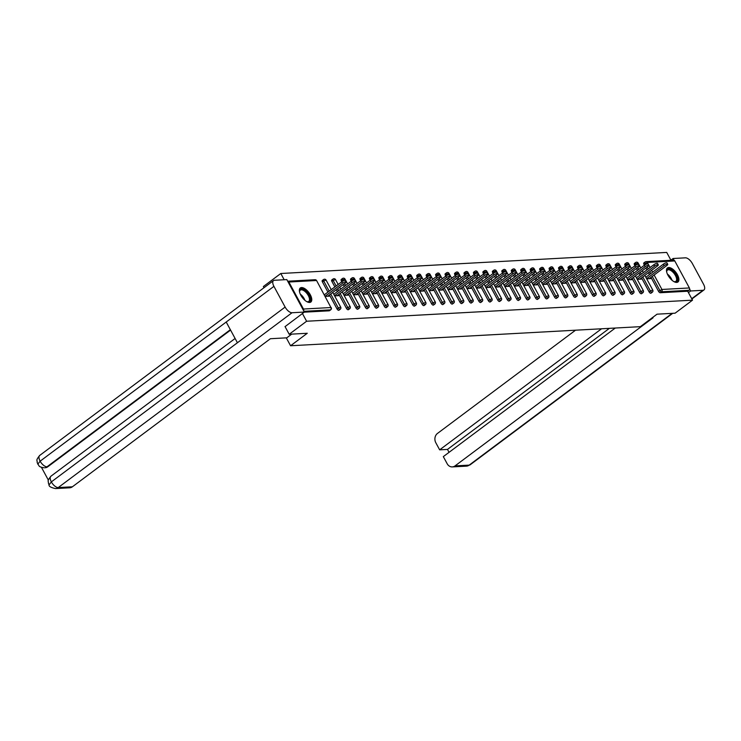 <?xml version="1.0" encoding="UTF-8"?>
<svg xmlns="http://www.w3.org/2000/svg" width="741" height="741" viewBox="0 0 741 741"><rect width="100%" height="100%" fill="white"/><g stroke="black" fill="none" stroke-linecap="round" stroke-linejoin="round"><path stroke-width="1.11" d="M668.66 267.52A8.781 4.131 53.2 0 0 667.428 267.936A8.781 4.131 53.2 0 0 668.623 276.347A8.781 4.131 53.2 0 0 676.718 282.414A8.781 4.131 53.2 0 0 677.941 281.997A8.781 4.131 53.2 0 0 676.755 273.577A8.781 4.131 53.2 0 0 668.66 267.52M301.541 287.564A8.781 4.131 53.2 0 0 300.309 287.98A8.781 4.131 53.2 0 0 301.504 296.391A8.781 4.131 53.2 0 0 309.59 302.458A8.781 4.131 53.2 0 0 310.822 302.041A8.781 4.131 53.2 0 0 309.627 293.631A8.781 4.131 53.2 0 0 301.541 287.564M264.018 287.703L263.379 286.517L280.802 273.503L284.173 279.746M670.966 260.286L666.715 252.422L280.802 273.503M644.42 265.213L643.938 264.333A1.686 0.797 -126.8 0 1 643.836 262.935L645.115 261.981A1.686 0.797 53.2 0 1 645.346 261.897A1.686 1.417 86.9 0 1 646.032 261.647L673.495 260.147A1.686 1.417 86.9 0 1 674.782 260.943L689.389 287.962A1.686 1.417 86.9 0 1 688.973 290.287L687.694 291.232L692.52 300.161L675.107 313.184L657.045 314.175L640.344 326.661L290.565 345.76L286.285 337.859M303.588 310.627A1.686 1.417 -93.1 0 0 303.477 309.034L288.86 282.015A1.686 1.417 -93.1 0 0 287.693 281.219L315.036 279.718A1.686 1.417 -93.1 0 1 316.324 280.515L288.86 282.015M329.625 310.525A1.686 0.797 -126.8 0 1 329.486 310.729A1.686 0.797 -126.8 0 1 329.245 310.812L304.218 312.174M290.565 345.76L307.265 333.274L289.194 334.265L285.016 326.531M289.194 334.265L306.607 321.242L302.43 313.508M692.52 300.161L306.607 321.242M325.151 296.391L329.161 296.168L328.763 295.437M687.694 291.232L660.24 292.732A1.686 0.797 -126.8 0 1 658.554 291.352L650.987 277.366M649.468 274.55L648.468 272.697M646.949 269.881L645.939 268.029M620.838 280.237L638.492 267.038A2.584 0.685 151.6 0 0 639.372 265.88A2.584 0.685 151.6 0 0 635.704 267.195L634.481 264.852A1.686 0.797 -126.8 0 1 634.379 263.444A1.686 0.797 -126.8 0 1 634.62 263.37M651.163 292.964A1.686 0.797 -126.8 0 1 651.015 293.167A1.686 0.797 -126.8 0 1 650.783 293.251A1.686 0.797 -126.8 0 1 649.097 291.871L641.53 277.875M640.011 275.068L639.011 273.207M637.492 270.4L636.482 268.538M625.506 266.251L625.024 265.361A1.686 0.797 -126.8 0 1 624.932 263.963A1.686 0.797 -126.8 0 1 625.163 263.879M641.706 293.482A1.686 0.797 -126.8 0 1 641.558 293.686A1.686 0.797 -126.8 0 1 641.326 293.769A1.686 0.797 -126.8 0 1 639.64 292.389L632.073 278.394M630.554 275.587L629.554 273.725M628.035 270.919L627.025 269.057M616.049 266.769L615.567 265.88A1.686 0.797 -126.8 0 1 615.475 264.481A1.686 0.797 -126.8 0 1 615.706 264.398M632.249 294.001A1.686 0.797 -126.8 0 1 632.101 294.205A1.686 0.797 -126.8 0 1 631.869 294.288A1.686 0.797 -126.8 0 1 630.183 292.899L622.616 278.912M621.097 276.106L620.097 274.244M618.578 271.438L617.568 269.576M606.592 267.279L606.11 266.399A1.686 0.797 -126.8 0 1 606.018 265A1.686 0.797 -126.8 0 1 606.249 264.917M622.792 294.52A1.686 0.797 -126.8 0 1 622.644 294.723A1.686 0.797 -126.8 0 1 622.412 294.798A1.686 0.797 -126.8 0 1 620.726 293.417L613.159 279.431M611.64 276.615L610.64 274.763M609.121 271.947L608.111 270.095M597.135 267.797L596.662 266.917A1.686 0.797 -126.8 0 1 596.561 265.51A1.686 0.797 -126.8 0 1 596.792 265.435M613.335 295.029A1.686 0.797 -126.8 0 1 613.187 295.242A1.686 0.797 -126.8 0 1 612.955 295.316A1.686 0.797 -126.8 0 1 611.269 293.936L603.702 279.941M602.183 277.134L601.183 275.272M599.664 272.466L598.654 270.604M573.553 282.821L591.207 269.622A2.584 0.685 151.6 0 0 592.087 268.464A2.584 0.685 151.6 0 0 588.419 269.77L587.205 267.427A1.686 0.797 -126.8 0 1 587.104 266.028A1.686 0.797 -126.8 0 1 587.335 265.945M603.878 295.548A1.686 0.797 -126.8 0 1 603.73 295.752A1.686 0.797 -126.8 0 1 603.498 295.835A1.686 0.797 -126.8 0 1 601.812 294.455L594.245 280.459M592.726 277.653L591.726 275.791M590.207 272.984L589.197 271.123M578.221 268.835L577.748 267.946A1.686 0.797 -126.8 0 1 577.647 266.547A1.686 0.797 -126.8 0 1 577.878 266.464M594.421 296.067A1.686 0.797 -126.8 0 1 594.273 296.27A1.686 0.797 -126.8 0 1 594.041 296.354A1.686 0.797 -126.8 0 1 592.355 294.964L584.788 280.978M583.269 278.171L582.269 276.31M580.749 273.503L579.74 271.641M568.764 269.353L568.291 268.464A1.686 0.797 -126.8 0 1 568.19 267.066A1.686 0.797 -126.8 0 1 568.421 266.982M584.964 296.585A1.686 0.797 -126.8 0 1 584.816 296.789A1.686 0.797 -126.8 0 1 584.584 296.863A1.686 0.797 -126.8 0 1 582.898 295.483L575.331 281.497M573.812 278.681L572.812 276.828M571.292 274.013L570.283 272.16M559.307 269.863L558.834 268.983A1.686 0.797 -126.8 0 1 558.733 267.575A1.686 0.797 -126.8 0 1 558.964 267.501M575.507 297.104A1.686 0.797 -126.8 0 1 575.359 297.308A1.686 0.797 -126.8 0 1 575.127 297.382A1.686 0.797 -126.8 0 1 573.441 296.002L565.874 282.006M564.355 279.2L563.355 277.338M561.835 274.531L560.826 272.669M549.85 270.382L549.377 269.492A1.686 0.797 -126.8 0 1 549.276 268.094A1.686 0.797 -126.8 0 1 549.507 268.01M566.05 297.613A1.686 0.797 -126.8 0 1 565.902 297.817A1.686 0.797 -126.8 0 1 565.67 297.901A1.686 0.797 -126.8 0 1 563.984 296.52L556.417 282.525M554.898 279.718L553.898 277.856M552.378 275.05L551.369 273.188M540.393 270.9L539.92 270.011A1.686 0.797 -126.8 0 1 539.818 268.613A1.686 0.797 -126.8 0 1 540.05 268.529M556.593 298.132A1.686 0.797 -126.8 0 1 556.445 298.336A1.686 0.797 -126.8 0 1 556.213 298.419A1.686 0.797 -126.8 0 1 554.527 297.03L546.96 283.043M545.441 280.237L544.44 278.375M542.921 275.569L541.912 273.707M516.81 285.924L534.465 272.725A2.584 0.685 151.6 0 0 535.345 271.567A2.584 0.685 151.6 0 0 531.677 272.873L530.463 270.53A1.686 0.797 -126.8 0 1 530.361 269.131A1.686 0.797 -126.8 0 1 530.593 269.048M547.136 298.651A1.686 0.797 -126.8 0 1 546.988 298.855A1.686 0.797 -126.8 0 1 546.756 298.929A1.686 0.797 -126.8 0 1 545.07 297.549L537.503 283.562M535.984 280.746L534.983 278.894M533.464 276.087L532.455 274.226M521.479 271.928L521.006 271.049A1.686 0.797 -126.8 0 1 520.904 269.641A1.686 0.797 -126.8 0 1 521.136 269.567M537.679 299.169A1.686 0.797 -126.8 0 1 537.531 299.373A1.686 0.797 -126.8 0 1 537.299 299.447A1.686 0.797 -126.8 0 1 535.613 298.067L528.046 284.072M526.527 281.265L525.526 279.403M524.007 276.597L522.998 274.744M512.022 272.447L511.549 271.567A1.686 0.797 -126.8 0 1 511.447 270.159A1.686 0.797 -126.8 0 1 511.679 270.085M528.222 299.679A1.686 0.797 -126.8 0 1 528.074 299.883A1.686 0.797 -126.8 0 1 527.842 299.966A1.686 0.797 -126.8 0 1 526.156 298.586L518.589 284.59M517.07 281.784L516.069 279.922M514.55 277.115L513.541 275.254M502.565 272.966L502.092 272.077A1.686 0.797 -126.8 0 1 501.99 270.678A1.686 0.797 -126.8 0 1 502.222 270.595M518.765 300.198A1.686 0.797 -126.8 0 1 518.617 300.401A1.686 0.797 -126.8 0 1 518.385 300.485A1.686 0.797 -126.8 0 1 516.699 299.095L509.132 285.109M507.613 282.302L506.612 280.441M505.093 277.634L504.084 275.772M493.108 273.485L492.635 272.595A1.686 0.797 -126.8 0 1 492.533 271.197A1.686 0.797 -126.8 0 1 492.765 271.113M509.308 300.716A1.686 0.797 -126.8 0 1 509.16 300.92A1.686 0.797 -126.8 0 1 508.928 301.003A1.686 0.797 -126.8 0 1 507.242 299.614L499.675 285.628M498.156 282.812L497.155 280.959M495.636 278.153L494.627 276.291M483.651 273.994L483.178 273.114A1.686 0.797 -126.8 0 1 483.076 271.706A1.686 0.797 -126.8 0 1 483.308 271.632M499.851 301.235A1.686 0.797 -126.8 0 1 499.703 301.439A1.686 0.797 -126.8 0 1 499.471 301.513A1.686 0.797 -126.8 0 1 497.785 300.133L490.218 286.137M488.699 283.331L487.698 281.478M486.179 278.662L485.17 276.81M474.194 274.513L473.721 273.633A1.686 0.797 -126.8 0 1 473.619 272.225A1.686 0.797 -126.8 0 1 473.851 272.151M490.394 301.744A1.686 0.797 -126.8 0 1 490.246 301.948A1.686 0.797 -126.8 0 1 490.014 302.032A1.686 0.797 -126.8 0 1 488.328 300.651L480.761 286.656M479.242 283.849L478.241 281.988M476.722 279.181L475.713 277.319M464.737 275.031L464.264 274.142A1.686 0.797 -126.8 0 1 464.162 272.744A1.686 0.797 -126.8 0 1 464.394 272.66M480.937 302.263A1.686 0.797 -126.8 0 1 480.789 302.467A1.686 0.797 -126.8 0 1 480.557 302.55A1.686 0.797 -126.8 0 1 478.871 301.17L471.304 287.175M469.785 284.368L468.784 282.506M467.265 279.7L466.256 277.838M455.28 275.55L454.807 274.661A1.686 0.797 -126.8 0 1 454.705 273.262A1.686 0.797 -126.8 0 1 454.937 273.179M471.48 302.782A1.686 0.797 -126.8 0 1 471.332 302.986A1.686 0.797 -126.8 0 1 471.1 303.069A1.686 0.797 -126.8 0 1 469.414 301.68L461.847 287.693M460.328 284.887L459.327 283.025M457.808 280.218L456.799 278.357M431.697 290.574L449.352 277.366A2.584 0.685 151.6 0 0 450.241 276.217A2.584 0.685 151.6 0 0 446.564 277.523L445.35 275.18A1.686 0.797 -126.8 0 1 445.248 273.772A1.686 0.797 -126.8 0 1 445.48 273.698M462.023 303.301A1.686 0.797 -126.8 0 1 461.875 303.504A1.686 0.797 -126.8 0 1 461.643 303.578A1.686 0.797 -126.8 0 1 459.957 302.198L452.39 288.212M450.871 285.396L449.87 283.544M448.351 280.728L447.342 278.875M436.366 276.578L435.893 275.698A1.686 0.797 -126.8 0 1 435.791 274.29A1.686 0.797 -126.8 0 1 436.023 274.216M452.566 303.81A1.686 0.797 -126.8 0 1 452.418 304.014A1.686 0.797 -126.8 0 1 452.186 304.097A1.686 0.797 -126.8 0 1 450.5 302.717L442.933 288.721M441.414 285.915L440.413 284.053M438.894 281.247L437.885 279.385M426.909 277.097L426.436 276.208A1.686 0.797 -126.8 0 1 426.334 274.809A1.686 0.797 -126.8 0 1 426.566 274.726M443.109 304.329A1.686 0.797 -126.8 0 1 442.961 304.532A1.686 0.797 -126.8 0 1 442.729 304.616A1.686 0.797 -126.8 0 1 441.043 303.236L433.476 289.24M431.957 286.434L430.956 284.572M429.437 281.765L428.428 279.903M417.452 277.616L416.979 276.726A1.686 0.797 -126.8 0 1 416.877 275.328A1.686 0.797 -126.8 0 1 417.109 275.244M433.652 304.847A1.686 0.797 -126.8 0 1 433.504 305.051A1.686 0.797 -126.8 0 1 433.272 305.135A1.686 0.797 -126.8 0 1 431.586 303.745L424.019 289.759M422.5 286.952L421.499 285.09M419.98 282.284L418.971 280.422M407.995 278.125L407.522 277.245A1.686 0.797 -126.8 0 1 407.42 275.847A1.686 0.797 -126.8 0 1 407.652 275.763M424.195 305.366A1.686 0.797 -126.8 0 1 424.047 305.57A1.686 0.797 -126.8 0 1 423.815 305.644A1.686 0.797 -126.8 0 1 422.129 304.264L414.562 290.277M413.043 287.462L412.042 285.609M410.523 282.793L409.514 280.941M384.412 293.149L402.067 279.95A2.584 0.685 151.6 0 0 402.956 278.792A2.584 0.685 151.6 0 0 399.279 280.107L398.065 277.764A1.686 0.797 -126.8 0 1 397.963 276.356A1.686 0.797 -126.8 0 1 398.195 276.282M414.738 305.876A1.686 0.797 -126.8 0 1 414.59 306.079A1.686 0.797 -126.8 0 1 414.358 306.163A1.686 0.797 -126.8 0 1 412.672 304.783L405.105 290.787M403.586 287.98L402.585 286.119M401.066 283.312L400.057 281.45M374.955 293.668L392.61 280.469A2.584 0.685 151.6 0 0 393.499 279.311A2.584 0.685 151.6 0 0 389.822 280.617L388.608 278.273A1.686 0.797 -126.8 0 1 388.506 276.875A1.686 0.797 -126.8 0 1 388.738 276.791M405.281 306.394A1.686 0.797 -126.8 0 1 405.132 306.598A1.686 0.797 -126.8 0 1 404.901 306.681A1.686 0.797 -126.8 0 1 403.215 305.301L395.648 291.306M394.129 288.499L393.128 286.637M391.609 283.831L390.6 281.969M379.624 279.681L379.151 278.792A1.686 0.797 -126.8 0 1 379.049 277.393A1.686 0.797 -126.8 0 1 379.281 277.31M395.824 306.913A1.686 0.797 -126.8 0 1 395.675 307.117A1.686 0.797 -126.8 0 1 395.444 307.2A1.686 0.797 -126.8 0 1 393.758 305.811L386.191 291.824M384.672 289.018L383.671 287.156M382.152 284.349L381.143 282.488M370.167 280.191L369.694 279.311A1.686 0.797 -126.8 0 1 369.592 277.912A1.686 0.797 -126.8 0 1 369.824 277.829M386.367 307.432A1.686 0.797 -126.8 0 1 386.218 307.635A1.686 0.797 -126.8 0 1 385.987 307.71A1.686 0.797 -126.8 0 1 384.301 306.329L376.734 292.343M375.215 289.527L374.214 287.675M372.695 284.859L371.686 283.006M360.71 280.709L360.237 279.829A1.686 0.797 -126.8 0 1 360.135 278.421A1.686 0.797 -126.8 0 1 360.367 278.347M376.91 307.941A1.686 0.797 -126.8 0 1 376.761 308.145A1.686 0.797 -126.8 0 1 376.53 308.228A1.686 0.797 -126.8 0 1 374.844 306.848L367.277 292.852M365.758 290.046L364.757 288.184M363.238 285.378L362.229 283.516M351.253 281.228L350.78 280.339A1.686 0.797 -126.8 0 1 350.678 278.94A1.686 0.797 -126.8 0 1 350.91 278.857M367.453 308.46A1.686 0.797 -126.8 0 1 367.304 308.664A1.686 0.797 -126.8 0 1 367.073 308.747A1.686 0.797 -126.8 0 1 365.387 307.367L357.82 293.371M356.301 290.565L355.3 288.703M353.781 285.896L352.772 284.035M327.679 296.252L345.325 283.053A2.584 0.685 151.6 0 0 346.214 281.895A2.584 0.685 151.6 0 0 342.537 283.201L341.323 280.858A1.686 0.797 -126.8 0 1 341.221 279.459A1.686 0.797 -126.8 0 1 341.453 279.376M357.996 308.978A1.686 0.797 -126.8 0 1 357.847 309.182A1.686 0.797 -126.8 0 1 357.616 309.266A1.686 0.797 -126.8 0 1 355.93 307.876L348.363 293.89M346.844 291.083L345.843 289.222M344.324 286.415L343.315 284.553M334.867 286.924L331.866 281.376A1.686 0.797 -126.8 0 1 331.764 279.978A1.686 0.797 -126.8 0 1 331.996 279.894M348.539 309.497A1.686 0.797 -126.8 0 1 348.4 309.701A1.686 0.797 -126.8 0 1 348.159 309.775A1.686 0.797 -126.8 0 1 346.473 308.395L338.906 294.409M337.396 291.593L336.386 289.74M327.939 292.111L322.409 281.895A1.686 0.797 -126.8 0 1 322.307 280.487A1.686 0.797 -126.8 0 1 322.539 280.413M339.082 310.007A1.686 0.797 -126.8 0 1 338.943 310.21A1.686 0.797 -126.8 0 1 338.702 310.294A1.686 0.797 -126.8 0 1 337.016 308.914L329.449 294.918M334.608 295.872L338.618 295.65L338.22 294.918M344.065 295.353L348.075 295.14L347.677 294.399M353.522 294.835L357.533 294.622L357.134 293.89M362.979 294.325L366.99 294.103L366.591 293.371M372.436 293.806L376.447 293.584L376.048 292.852M381.893 293.288L385.904 293.075L385.505 292.334M391.35 292.769L395.361 292.556L394.962 291.824M400.807 292.26L404.818 292.037L404.419 291.306M410.264 291.741L414.275 291.519L413.876 290.787M419.721 291.222L423.732 291.009L423.333 290.268M429.178 290.704L433.189 290.491L432.79 289.759M438.635 290.194L442.646 289.972L442.247 289.24M448.092 289.675L452.103 289.453L451.704 288.721M457.549 289.157L461.56 288.944L461.161 288.203M467.006 288.638L471.017 288.425L470.618 287.693M476.463 288.129L480.474 287.906L480.075 287.175M485.92 287.61L489.931 287.388L489.532 286.656M495.377 287.091L499.388 286.869L498.989 286.137M504.834 286.572L508.845 286.359L508.446 285.628M514.291 286.063L518.302 285.841L517.903 285.109M523.748 285.544L527.759 285.322L527.36 284.59M533.205 285.026L537.216 284.803L536.817 284.072M542.662 284.507L546.673 284.294L546.274 283.562M552.119 283.998L556.13 283.775L555.731 283.043M561.576 283.479L565.587 283.257L565.188 282.525M571.033 282.96L575.044 282.738L574.645 282.006M580.49 282.441L584.501 282.228L584.103 281.497M589.947 281.932L593.958 281.71L593.56 280.978M599.404 281.413L603.415 281.191L603.017 280.459M608.861 280.895L612.872 280.672L612.474 279.941M618.318 280.376L622.329 280.163L621.931 279.422M627.775 279.866L631.786 279.644L631.388 278.912M637.232 279.348L641.234 279.125L640.845 278.394M646.689 278.829L650.691 278.607L650.302 277.875M324.308 294.825L341.768 281.765A2.584 0.685 -28.4 0 1 345.436 280.459L346.214 281.895M342.537 283.201L325.077 296.261M337.136 295.733L354.782 282.534A2.584 0.685 151.6 0 0 355.671 281.376A2.584 0.685 151.6 0 0 351.994 282.682L334.534 295.742M351.994 282.682L351.225 281.256A2.584 0.685 -28.4 0 1 354.893 279.95L355.671 281.376M351.225 281.256L333.765 294.307M346.593 295.214L364.239 282.015A2.584 0.685 151.6 0 0 365.128 280.858A2.584 0.685 151.6 0 0 361.451 282.173L343.991 295.224M361.451 282.173L360.682 280.737A2.584 0.685 -28.4 0 1 364.35 279.431L365.128 280.858M360.682 280.737L343.222 293.788M356.05 294.705L373.696 281.497A2.584 0.685 151.6 0 0 374.585 280.348A2.584 0.685 151.6 0 0 370.908 281.654L353.448 294.705M370.908 281.654L370.139 280.218A2.584 0.685 -28.4 0 1 373.807 278.912L374.585 280.348M370.139 280.218L352.679 293.279M365.498 294.186L383.153 280.987A2.584 0.685 151.6 0 0 384.042 279.829A2.584 0.685 151.6 0 0 380.365 281.135L362.905 294.196M380.365 281.135L379.596 279.7A2.584 0.685 -28.4 0 1 383.264 278.394L384.042 279.829M379.596 279.7L362.136 292.76M371.593 292.241L389.053 279.19A2.584 0.685 -28.4 0 1 392.721 277.884L393.499 279.311M389.822 280.617L372.362 293.677M299.605 292.204A7.595 3.575 -126.8 0 1 299.559 291.482A7.595 3.575 -126.8 0 1 299.864 290.018A7.595 3.575 -126.8 0 1 306.728 292.074A7.595 3.575 -126.8 0 1 309.997 300.957A7.595 3.575 -126.8 0 1 307.246 301.772A7.595 3.575 -126.8 0 1 306.57 301.522M306.959 301.68A7.03 3.307 53.2 0 0 308.747 301.42A7.03 3.307 53.2 0 0 309.219 300.846A7.03 3.307 53.2 0 0 306.7 293.195A7.03 3.307 53.2 0 0 300.318 290.157A7.03 3.307 53.2 0 0 299.846 290.722A7.03 3.307 53.2 0 0 299.568 291.797M310.349 302.3A8.725 4.103 53.2 0 0 310.748 301.772A8.725 4.103 53.2 0 0 307.793 292.491A8.725 4.103 53.2 0 0 299.929 288.36M666.724 272.16A7.595 3.575 -126.8 0 1 666.678 271.438A7.595 3.575 -126.8 0 1 666.983 269.965A7.595 3.575 -126.8 0 1 673.856 272.021A7.595 3.575 -126.8 0 1 677.117 280.913A7.595 3.575 -126.8 0 1 674.375 281.728A7.595 3.575 -126.8 0 1 673.689 281.469M674.078 281.626A7.03 3.307 53.2 0 0 675.866 281.367A7.03 3.307 53.2 0 0 676.338 280.802A7.03 3.307 53.2 0 0 673.828 273.151A7.03 3.307 53.2 0 0 667.437 270.104A7.03 3.307 53.2 0 0 666.965 270.669A7.03 3.307 53.2 0 0 666.687 271.743M677.469 282.256A8.725 4.103 53.2 0 0 677.867 281.719A8.725 4.103 53.2 0 0 674.921 272.447A8.725 4.103 53.2 0 0 667.048 268.316M291.722 334.126L286.767 337.831L270.4 338.72L72.396 486.791A6.752 5.687 86.9 0 1 69.673 487.8L55.51 488.578A6.752 5.687 86.9 0 0 58.243 487.559L72.396 486.791M273.92 286.35L226.209 322.029L237.416 342.75L285.128 307.07L273.92 286.35A6.919 3.26 53.2 0 1 273.503 280.607A6.919 3.26 53.2 0 1 274.476 280.274L286.813 279.598L304.366 312.063L285.063 326.624M285.128 307.07A6.919 3.26 53.2 0 0 292.028 312.739L304.366 312.063M41.468 467.367L48.387 480.168M230.571 330.097L47.832 466.756A6.752 5.687 86.9 0 1 45.099 467.766L47.832 466.756M237.416 342.75L51.342 481.891L49.036 484.91L48.322 482.808C48.971 480.826 46.192 482.206 50.953 476.194A6.919 3.26 53.2 0 0 51.342 481.891A6.919 3.26 53.2 0 0 58.243 487.559L292.028 312.739M230.358 329.689L47.016 466.793A6.919 3.26 53.2 0 1 40.134 461.18L37.819 464.162L37.087 462.032C37.698 460.096 35.049 461.254 39.718 455.428A6.919 3.26 53.2 0 0 40.134 461.18L226.209 322.029M652.089 317.88L653.043 317.824L455.039 465.894L469.192 465.126L672.152 313.35M575.535 330.199L437.486 433.429A6.752 5.687 -93.1 0 0 435.81 442.729L439.654 449.843L601.553 328.782M691.733 298.706L702.977 290.296L690.64 290.972L688.445 292.612M702.977 290.296A6.919 3.26 53.2 0 0 703.95 289.963A6.919 3.26 53.2 0 0 703.533 284.22L692.335 263.5A6.919 3.26 53.2 0 0 685.425 257.831L673.087 258.507L674.032 260.239M689.612 289.055L690.64 290.972M615.28 328.031L443.322 456.623L447.166 463.736A6.752 5.687 -93.1 0 0 452.306 466.904A6.752 5.687 -93.1 0 0 455.039 465.894M609.371 328.356L447.481 449.416L449.055 452.334M447.481 449.416L439.654 449.843M673.087 258.507L670.892 260.156M381.05 291.722L398.51 278.672A2.584 0.685 -28.4 0 1 402.178 277.366L402.956 278.792M399.279 280.107L381.819 293.158M393.869 292.639L411.524 279.431A2.584 0.685 151.6 0 0 412.413 278.283A2.584 0.685 151.6 0 0 408.736 279.589L391.276 292.639M408.736 279.589L407.967 278.153A2.584 0.685 -28.4 0 1 411.635 276.847L412.413 278.283M407.967 278.153L390.507 291.213M403.326 292.121L420.981 278.922A2.584 0.685 151.6 0 0 421.87 277.764A2.584 0.685 151.6 0 0 418.193 279.07L400.733 292.13M418.193 279.07L417.424 277.634A2.584 0.685 -28.4 0 1 421.092 276.328L421.87 277.764M417.424 277.634L399.964 290.694M412.783 291.602L430.438 278.403A2.584 0.685 151.6 0 0 431.327 277.245A2.584 0.685 151.6 0 0 427.65 278.551L410.19 291.611M427.65 278.551L426.881 277.125A2.584 0.685 -28.4 0 1 430.549 275.819L431.327 277.245M426.881 277.125L409.421 290.176M422.24 291.083L439.895 277.884A2.584 0.685 151.6 0 0 440.784 276.726A2.584 0.685 151.6 0 0 437.107 278.042L419.647 291.093M437.107 278.042L436.338 276.606A2.584 0.685 -28.4 0 1 440.006 275.3L440.784 276.726M436.338 276.606L418.878 289.657M428.335 289.147L445.795 276.087A2.584 0.685 -28.4 0 1 449.463 274.781L450.241 276.217M446.564 277.523L429.104 290.574M441.154 290.055L458.809 276.856A2.584 0.685 151.6 0 0 459.698 275.698A2.584 0.685 151.6 0 0 456.021 277.004L438.561 290.064M456.021 277.004L455.252 275.569A2.584 0.685 -28.4 0 1 458.92 274.263L459.698 275.698M455.252 275.569L437.792 288.629M450.611 289.536L468.266 276.337A2.584 0.685 151.6 0 0 469.155 275.18A2.584 0.685 151.6 0 0 465.478 276.486L448.018 289.546M465.478 276.486L464.709 275.059A2.584 0.685 -28.4 0 1 468.377 273.753L469.155 275.18M464.709 275.059L447.249 288.11M460.068 289.018L477.723 275.819A2.584 0.685 151.6 0 0 478.612 274.661A2.584 0.685 151.6 0 0 474.935 275.967L457.475 289.027M474.935 275.967L474.166 274.541A2.584 0.685 -28.4 0 1 477.834 273.234L478.612 274.661M474.166 274.541L456.706 287.591M469.525 288.508L487.18 275.3A2.584 0.685 151.6 0 0 488.069 274.151A2.584 0.685 151.6 0 0 484.392 275.457L466.932 288.508M484.392 275.457L483.623 274.022A2.584 0.685 -28.4 0 1 487.291 272.716L488.069 274.151M483.623 274.022L466.163 287.082M478.982 287.99L496.637 274.791A2.584 0.685 151.6 0 0 497.526 273.633A2.584 0.685 151.6 0 0 493.849 274.939L476.389 287.999M493.849 274.939L493.08 273.503A2.584 0.685 -28.4 0 1 496.748 272.197L497.526 273.633M493.08 273.503L475.62 286.563M488.439 287.471L506.094 274.272A2.584 0.685 151.6 0 0 506.974 273.114A2.584 0.685 151.6 0 0 503.306 274.42L485.846 287.48M503.306 274.42L502.537 272.994A2.584 0.685 -28.4 0 1 506.205 271.678L506.974 273.114M502.537 272.994L485.077 286.045M497.896 286.952L515.551 273.753A2.584 0.685 151.6 0 0 516.431 272.595A2.584 0.685 151.6 0 0 512.763 273.901L495.303 286.962M512.763 273.901L511.994 272.475A2.584 0.685 -28.4 0 1 515.662 271.169L516.431 272.595M511.994 272.475L494.534 285.526M507.353 286.434L525.008 273.234A2.584 0.685 151.6 0 0 525.888 272.086A2.584 0.685 151.6 0 0 522.22 273.392L504.76 286.443M522.22 273.392L521.451 271.956A2.584 0.685 -28.4 0 1 525.119 270.65L525.888 272.086M521.451 271.956L503.991 285.016M513.448 284.498L530.908 271.438A2.584 0.685 -28.4 0 1 534.576 270.132L535.345 271.567M531.677 272.873L514.217 285.924M526.267 285.405L543.922 272.206A2.584 0.685 151.6 0 0 544.802 271.049A2.584 0.685 151.6 0 0 541.134 272.355L523.674 285.415M541.134 272.355L540.365 270.928A2.584 0.685 -28.4 0 1 544.033 269.613L544.802 271.049M540.365 270.928L522.905 283.979M535.724 284.887L553.379 271.688A2.584 0.685 151.6 0 0 554.259 270.53A2.584 0.685 151.6 0 0 550.591 271.836L533.131 284.896M550.591 271.836L549.813 270.409A2.584 0.685 -28.4 0 1 553.49 269.103L554.259 270.53M549.813 270.409L532.362 283.46M545.181 284.368L562.836 271.169A2.584 0.685 151.6 0 0 563.716 270.02A2.584 0.685 151.6 0 0 560.048 271.326L542.588 284.377M560.048 271.326L559.27 269.891A2.584 0.685 -28.4 0 1 562.947 268.585L563.716 270.02M559.27 269.891L541.819 282.951M554.639 283.859L572.293 270.65A2.584 0.685 151.6 0 0 573.173 269.502A2.584 0.685 151.6 0 0 569.505 270.808L552.045 283.859M569.505 270.808L568.727 269.372A2.584 0.685 -28.4 0 1 572.404 268.066L573.173 269.502M568.727 269.372L551.276 282.432M564.096 283.34L581.75 270.141A2.584 0.685 151.6 0 0 582.63 268.983A2.584 0.685 151.6 0 0 578.962 270.289L561.502 283.349M578.962 270.289L578.184 268.863A2.584 0.685 -28.4 0 1 581.861 267.547L582.63 268.983M578.184 268.863L560.733 281.913M570.19 281.395L587.641 268.344A2.584 0.685 -28.4 0 1 591.318 267.038L592.087 268.464M588.419 269.77L570.959 282.83M583.01 282.302L600.664 269.103A2.584 0.685 151.6 0 0 601.544 267.955A2.584 0.685 151.6 0 0 597.876 269.261L580.416 282.312M597.876 269.261L597.098 267.825A2.584 0.685 -28.4 0 1 600.775 266.519L601.544 267.955M597.098 267.825L579.647 280.885M592.467 281.793L610.121 268.585A2.584 0.685 151.6 0 0 611.001 267.436A2.584 0.685 151.6 0 0 607.333 268.742L589.873 281.793M607.333 268.742L606.555 267.306A2.584 0.685 -28.4 0 1 610.232 266L611.001 267.436M606.555 267.306L589.104 280.367M601.924 281.274L619.578 268.075A2.584 0.685 151.6 0 0 620.458 266.917A2.584 0.685 151.6 0 0 616.79 268.223L599.33 281.284M616.79 268.223L616.012 266.797A2.584 0.685 -28.4 0 1 619.689 265.482L620.458 266.917M616.012 266.797L598.561 279.848M611.381 280.756L629.035 267.557A2.584 0.685 151.6 0 0 629.915 266.399A2.584 0.685 151.6 0 0 626.247 267.705L608.787 280.765M626.247 267.705L625.469 266.278A2.584 0.685 -28.4 0 1 629.146 264.972L629.915 266.399M625.469 266.278L608.018 279.329M617.466 278.82L634.926 265.76A2.584 0.685 -28.4 0 1 638.603 264.454L639.372 265.88M635.704 267.195L618.244 280.246M630.295 279.728L647.949 266.519A2.584 0.685 151.6 0 0 648.829 265.371A2.584 0.685 151.6 0 0 645.161 266.677L627.701 279.728M645.161 266.677L644.383 265.241A2.584 0.685 -28.4 0 1 648.06 263.935L648.829 265.371M644.383 265.241L626.923 278.301M639.752 279.209L657.406 266.01A2.584 0.685 151.6 0 0 658.286 264.852A2.584 0.685 151.6 0 0 654.618 266.158L637.158 279.218M654.618 266.158L653.84 264.722A2.584 0.685 -28.4 0 1 657.517 263.416L658.286 264.852M653.84 264.722L636.38 277.782M649.209 278.69L666.863 265.491A2.584 0.685 151.6 0 0 667.743 264.333A2.584 0.685 151.6 0 0 664.075 265.639L646.615 278.699M664.075 265.639L663.297 264.213A2.584 0.685 -28.4 0 1 666.974 262.907L667.743 264.333M663.297 264.213L645.837 277.264M303.477 309.034L330.94 307.534L316.62 280.607A1.686 1.686 0 0 0 315.036 279.718M329.245 310.812L330.514 309.858L303.958 311.313M329.486 310.729L330.755 309.784A1.686 0.797 53.2 0 1 330.514 309.858A1.686 1.417 -93.1 0 0 330.94 307.534L316.62 280.607M674.782 260.943L647.319 262.444L650.079 267.547M651.598 270.354L652.599 272.216M654.118 275.022L661.926 289.462L689.389 287.962M688.973 290.287L661.509 291.787L660.24 292.732M658.554 291.352L661.926 289.462A1.686 1.417 86.9 0 1 661.509 291.787A1.686 0.797 -126.8 0 1 659.823 290.398L652.256 276.412M645.772 264.407L645.216 263.379A1.686 0.797 53.2 0 1 645.115 261.981A1.686 1.686 0 0 1 646.032 261.647A1.686 1.417 86.9 0 1 647.319 262.444L643.938 264.333M337.016 308.914L338.294 307.96L330.727 293.973M329.208 291.157L323.678 280.941L322.409 281.895M331.227 307.626A1.686 1.686 0 0 1 330.755 309.784A1.686 0.797 53.2 0 0 330.94 309.377M323.817 279.459A1.686 0.797 53.2 0 0 323.576 279.542A1.686 0.797 53.2 0 0 323.678 280.941L326.077 280.089A1.686 1.686 0 0 0 323.576 279.542L322.307 280.487M338.943 310.21L340.212 309.266A1.686 1.686 0 0 0 340.684 307.107L338.294 307.96A1.686 0.797 -126.8 0 0 339.971 309.34A1.686 0.797 53.2 0 0 340.212 309.266A1.686 0.797 53.2 0 0 340.397 308.858M346.473 308.395L347.751 307.441L340.184 293.455M338.665 290.648L337.655 288.786M336.136 285.98L333.135 280.422L331.866 281.376M355.93 307.876L357.208 306.931L349.641 292.936M348.122 290.129L347.112 288.268M345.593 285.461L344.593 283.599M343.148 280.932L342.592 279.903L341.323 280.858M365.387 307.367L366.665 306.413L359.098 292.417M357.579 289.611L356.569 287.749M355.05 284.942L354.05 283.081M352.605 280.413L352.049 279.394L350.78 280.339M374.844 306.848L376.122 305.894L368.555 291.908M367.036 289.092L366.026 287.239M364.507 284.424L363.507 282.571M362.062 279.894L361.506 278.875L360.237 279.829M384.301 306.329L385.579 305.375L378.012 291.389M376.493 288.582L375.483 286.721M373.964 283.914L372.964 282.052M371.519 279.385L370.963 278.357L369.694 279.311M393.758 305.811L395.027 304.866L387.469 290.87M385.95 288.064L384.94 286.202M383.421 283.395L382.421 281.534M380.976 278.866L380.42 277.838L379.151 278.792M403.215 305.301L404.484 304.347L396.926 290.352M395.407 287.545L394.397 285.683M392.878 282.877L391.878 281.015M390.433 278.347L389.877 277.329L388.608 278.273M412.672 304.783L413.941 303.829L406.383 289.842M404.864 287.026L403.854 285.174M402.335 282.358L401.335 280.506M399.89 277.829L399.334 276.81L398.065 277.764M422.129 304.264L423.398 303.31L415.84 289.323M414.321 286.517L413.311 284.655M411.792 281.849L410.792 279.987M409.347 277.319L408.791 276.291L407.522 277.245M431.586 303.745L432.855 302.8L425.297 288.805M423.778 285.998L422.768 284.136M421.249 281.33L420.249 279.468M418.804 276.801L418.248 275.772L416.979 276.726M441.043 303.236L442.312 302.282L434.754 288.286M433.235 285.48L432.225 283.618M430.706 280.811L429.706 278.949M428.261 276.282L427.705 275.263L426.436 276.208M450.5 302.717L451.769 301.763L444.211 287.777M442.692 284.961L441.682 283.108M440.163 280.293L439.163 278.44M437.718 275.763L437.162 274.744L435.893 275.698M459.957 302.198L461.226 301.244L453.668 287.258M452.149 284.451L451.139 282.59M449.62 279.783L448.62 277.921M447.175 275.254L446.619 274.226L445.35 275.18M469.414 301.68L470.683 300.735L463.125 286.739M461.606 283.933L460.596 282.071M459.077 279.264L458.077 277.403M456.632 274.735L456.076 273.707L454.807 274.661M478.871 301.17L480.14 300.216L472.582 286.221M471.063 283.414L470.053 281.552M468.534 278.746L467.534 276.884M466.089 274.216L465.533 273.197L464.264 274.142M488.328 300.651L489.597 299.697L482.039 285.711M480.52 282.895L479.51 281.043M477.991 278.227L476.991 276.374M475.546 273.698L474.99 272.679L473.721 273.633M497.785 300.133L499.054 299.179L491.496 285.192M489.977 282.386L488.967 280.524M487.448 277.718L486.448 275.856M485.003 273.188L484.447 272.16L483.178 273.114M507.242 299.614L508.511 298.669L500.953 284.674M499.434 281.867L498.424 280.005M496.905 277.199L495.905 275.337M494.46 272.669L493.904 271.641L492.635 272.595M516.699 299.095L517.968 298.151L510.41 284.155M508.891 281.348L507.881 279.487M506.362 276.68L505.362 274.818M503.917 272.151L503.361 271.132L502.092 272.077M526.156 298.586L527.425 297.632L519.867 283.636M518.348 280.83L517.338 278.977M515.819 276.161L514.819 274.309M513.374 271.632L512.818 270.613L511.549 271.567M535.613 298.067L536.882 297.113L529.324 283.127M527.805 280.32L526.795 278.459M525.276 275.652L524.276 273.79M522.831 271.123L522.275 270.095L521.006 271.049M545.07 297.549L546.339 296.604L538.781 282.608M537.262 279.802L536.252 277.94M534.733 275.133L533.733 273.272M532.288 270.604L531.732 269.576L530.463 270.53M554.527 297.03L555.796 296.085L548.238 282.089M546.719 279.283L545.709 277.421M544.19 274.615L543.19 272.753M541.745 270.085L541.189 269.066L539.92 270.011M563.984 296.52L565.253 295.566L557.695 281.571M556.176 278.764L555.166 276.902M553.647 274.096L552.647 272.243M551.202 269.567L550.646 268.548L549.377 269.492M573.441 296.002L574.71 295.048L567.152 281.061M565.633 278.245L564.623 276.393M563.104 273.586L562.104 271.725M560.659 269.057L560.103 268.029L558.834 268.983M582.898 295.483L584.167 294.529L576.609 280.543M575.09 277.736L574.08 275.874M572.561 273.068L571.561 271.206M570.116 268.538L569.56 267.51L568.291 268.464M592.355 294.964L593.624 294.02L586.057 280.024M584.547 277.217L583.538 275.356M582.018 272.549L581.018 270.687M579.573 268.02L579.017 266.992L577.748 267.946M601.812 294.455L603.081 293.501L595.514 279.505M594.004 276.699L592.995 274.837M591.475 272.03L590.466 270.178M589.03 267.501L588.474 266.482L587.205 267.427M611.269 293.936L612.538 292.982L604.971 278.996M603.461 276.18L602.452 274.327M600.932 271.512L599.923 269.659M598.487 266.982L597.931 265.963L596.662 266.917M620.726 293.417L621.995 292.463L614.428 278.477M612.918 275.671L611.909 273.809M610.389 271.002L609.38 269.14M607.944 266.473L607.388 265.445L606.11 266.399M630.183 292.899L631.452 291.954L623.885 277.958M622.366 275.152L621.366 273.29M619.847 270.484L618.837 268.622M617.401 265.954L616.845 264.926L615.567 265.88M639.64 292.389L640.909 291.435L633.342 277.44M631.823 274.633L630.823 272.771M629.304 269.965L628.294 268.103M626.858 265.435L626.302 264.417L625.024 265.361M649.097 291.871L650.366 290.917L642.799 276.93M641.28 274.114L640.28 272.262M638.761 269.446L637.751 267.594M636.315 264.917L635.759 263.898L634.481 264.852M650.737 273.605L649.737 271.743M648.218 268.937L647.208 267.075M333.274 278.94A1.686 0.797 53.2 0 0 333.033 279.024A1.686 0.797 53.2 0 0 333.135 280.422L335.534 279.57A1.686 1.686 0 0 0 333.033 279.024L331.764 279.978M348.4 309.701L349.669 308.747A1.686 1.686 0 0 0 350.141 306.589L347.751 307.441A1.686 0.797 -126.8 0 0 349.428 308.83A1.686 0.797 53.2 0 0 349.669 308.747A1.686 0.797 53.2 0 0 349.854 308.339M342.731 278.421A1.686 0.797 53.2 0 0 342.49 278.505A1.686 0.797 53.2 0 0 342.592 279.903L344.991 279.051A1.686 1.686 0 0 0 342.49 278.505L341.221 279.459M357.847 309.182L359.126 308.228A1.686 1.686 0 0 0 359.598 306.079L357.208 306.931A1.686 0.797 -126.8 0 0 358.885 308.312A1.686 0.797 53.2 0 0 359.126 308.228A1.686 0.797 53.2 0 0 359.311 307.821M352.188 277.912A1.686 0.797 53.2 0 0 351.947 277.986A1.686 0.797 53.2 0 0 352.049 279.394L354.448 278.542A1.686 1.686 0 0 0 351.947 277.986L350.678 278.94M367.304 308.664L368.583 307.71A1.686 1.686 0 0 0 369.055 305.561L366.665 306.413A1.686 0.797 -126.8 0 0 368.342 307.793A1.686 0.797 53.2 0 0 368.583 307.71A1.686 0.797 53.2 0 0 368.759 307.311M361.645 277.393A1.686 0.797 53.2 0 0 361.404 277.477A1.686 0.797 53.2 0 0 361.506 278.875L363.905 278.023A1.686 1.686 0 0 0 361.404 277.477L360.135 278.421M376.761 308.145L378.04 307.2A1.686 1.686 0 0 0 378.512 305.042L376.122 305.894A1.686 0.797 -126.8 0 0 377.799 307.274A1.686 0.797 53.2 0 0 378.04 307.2A1.686 0.797 53.2 0 0 378.216 306.793M371.102 276.875A1.686 0.797 53.2 0 0 370.861 276.958A1.686 0.797 53.2 0 0 370.963 278.357L373.362 277.505A1.686 1.686 0 0 0 370.861 276.958L369.592 277.912M386.218 307.635L387.497 306.681A1.686 1.686 0 0 0 387.969 304.523L385.579 305.375A1.686 0.797 -126.8 0 0 387.256 306.765A1.686 0.797 53.2 0 0 387.497 306.681A1.686 0.797 53.2 0 0 387.673 306.274M380.559 276.356A1.686 0.797 53.2 0 0 380.318 276.439A1.686 0.797 53.2 0 0 380.42 277.838L382.819 276.986A1.686 1.686 0 0 0 380.318 276.439L379.049 277.393M395.675 307.117L396.954 306.163A1.686 1.686 0 0 0 397.426 304.014L395.027 304.866A1.686 0.797 -126.8 0 0 396.713 306.246A1.686 0.797 53.2 0 0 396.954 306.163A1.686 0.797 53.2 0 0 397.13 305.755M390.016 275.847A1.686 0.797 53.2 0 0 389.775 275.921A1.686 0.797 53.2 0 0 389.877 277.329L392.276 276.476A1.686 1.686 0 0 0 389.775 275.921L388.506 276.875M405.132 306.598L406.411 305.644A1.686 1.686 0 0 0 406.883 303.495L404.484 304.347A1.686 0.797 -126.8 0 0 406.17 305.727A1.686 0.797 53.2 0 0 406.411 305.644A1.686 0.797 53.2 0 0 406.587 305.246M399.473 275.328A1.686 0.797 53.2 0 0 399.232 275.411A1.686 0.797 53.2 0 0 399.334 276.81L401.733 275.958A1.686 1.686 0 0 0 399.232 275.411L397.963 276.356M414.59 306.079L415.868 305.135A1.686 1.686 0 0 0 416.34 302.976L413.941 303.829A1.686 0.797 -126.8 0 0 415.627 305.209A1.686 0.797 53.2 0 0 415.868 305.135A1.686 0.797 53.2 0 0 416.044 304.727M408.93 274.809A1.686 0.797 53.2 0 0 408.689 274.892A1.686 0.797 53.2 0 0 408.791 276.291L411.19 275.439A1.686 1.686 0 0 0 408.689 274.892L407.42 275.847M424.047 305.57L425.325 304.616A1.686 1.686 0 0 0 425.797 302.458L423.398 303.31A1.686 0.797 -126.8 0 0 425.084 304.699A1.686 0.797 53.2 0 0 425.325 304.616A1.686 0.797 53.2 0 0 425.501 304.208M418.387 274.29A1.686 0.797 53.2 0 0 418.146 274.374A1.686 0.797 53.2 0 0 418.248 275.772L420.647 274.92A1.686 1.686 0 0 0 418.146 274.374L416.877 275.328M433.504 305.051L434.782 304.097A1.686 1.686 0 0 0 435.254 301.948L432.855 302.8A1.686 0.797 -126.8 0 0 434.541 304.18A1.686 0.797 53.2 0 0 434.782 304.097A1.686 0.797 53.2 0 0 434.958 303.69M427.844 273.781A1.686 0.797 53.2 0 0 427.603 273.855A1.686 0.797 53.2 0 0 427.705 275.263L430.104 274.411A1.686 1.686 0 0 0 427.603 273.855L426.334 274.809M442.961 304.532L444.239 303.578A1.686 1.686 0 0 0 444.711 301.43L442.312 302.282A1.686 0.797 -126.8 0 0 443.998 303.662A1.686 0.797 53.2 0 0 444.239 303.578A1.686 0.797 53.2 0 0 444.415 303.18M437.301 273.262A1.686 0.797 53.2 0 0 437.06 273.346A1.686 0.797 53.2 0 0 437.162 274.744L439.561 273.892A1.686 1.686 0 0 0 437.06 273.346L435.791 274.29M452.418 304.014L453.696 303.069A1.686 1.686 0 0 0 454.168 300.911L451.769 301.763A1.686 0.797 -126.8 0 0 453.455 303.143A1.686 0.797 53.2 0 0 453.696 303.069A1.686 0.797 53.2 0 0 453.872 302.661M446.758 272.744A1.686 0.797 53.2 0 0 446.517 272.827A1.686 0.797 53.2 0 0 446.619 274.226L449.018 273.373A1.686 1.686 0 0 0 446.517 272.827L445.248 273.772M461.875 303.504L463.153 302.55A1.686 1.686 0 0 0 463.625 300.392L461.226 301.244A1.686 0.797 -126.8 0 0 462.912 302.634A1.686 0.797 53.2 0 0 463.153 302.55A1.686 0.797 53.2 0 0 463.329 302.143M456.215 272.225A1.686 0.797 53.2 0 0 455.974 272.308A1.686 0.797 53.2 0 0 456.076 273.707L458.475 272.855A1.686 1.686 0 0 0 455.974 272.308L454.705 273.262M471.332 302.986L472.61 302.032A1.686 1.686 0 0 0 473.082 299.883L470.683 300.735A1.686 0.797 -126.8 0 0 472.369 302.115A1.686 0.797 53.2 0 0 472.61 302.032A1.686 0.797 53.2 0 0 472.786 301.624M465.672 271.715A1.686 0.797 53.2 0 0 465.431 271.79A1.686 0.797 53.2 0 0 465.533 273.197L467.932 272.345A1.686 1.686 0 0 0 465.431 271.79L464.162 272.744M480.789 302.467L482.067 301.513A1.686 1.686 0 0 0 482.539 299.364L480.14 300.216A1.686 0.797 -126.8 0 0 481.826 301.596A1.686 0.797 53.2 0 0 482.067 301.513A1.686 0.797 53.2 0 0 482.243 301.105M475.129 271.197A1.686 0.797 53.2 0 0 474.888 271.28A1.686 0.797 53.2 0 0 474.99 272.679L477.389 271.827A1.686 1.686 0 0 0 474.888 271.28L473.619 272.225M490.246 301.948L491.524 301.003A1.686 1.686 0 0 0 491.996 298.845L489.597 299.697A1.686 0.797 -126.8 0 0 491.283 301.078A1.686 0.797 53.2 0 0 491.524 301.003A1.686 0.797 53.2 0 0 491.7 300.596M484.586 270.678A1.686 0.797 53.2 0 0 484.345 270.761A1.686 0.797 53.2 0 0 484.447 272.16L486.837 271.308A1.686 1.686 0 0 0 484.345 270.761L483.076 271.706M499.703 301.439L500.981 300.485A1.686 1.686 0 0 0 501.453 298.327L499.054 299.179A1.686 0.797 -126.8 0 0 500.74 300.568A1.686 0.797 53.2 0 0 500.981 300.485A1.686 0.797 53.2 0 0 501.157 300.077M494.043 270.159A1.686 0.797 53.2 0 0 493.802 270.243A1.686 0.797 53.2 0 0 493.904 271.641L496.294 270.789A1.686 1.686 0 0 0 493.802 270.243L492.533 271.197M509.16 300.92L510.438 299.966A1.686 1.686 0 0 0 510.91 297.808L508.511 298.669A1.686 0.797 -126.8 0 0 510.197 300.049A1.686 0.797 53.2 0 0 510.438 299.966A1.686 0.797 53.2 0 0 510.614 299.559M503.5 269.65A1.686 0.797 53.2 0 0 503.259 269.724A1.686 0.797 53.2 0 0 503.361 271.132L505.751 270.28A1.686 1.686 0 0 0 503.259 269.724L501.99 270.678M518.617 300.401L519.895 299.447A1.686 1.686 0 0 0 520.367 297.298L517.968 298.151A1.686 0.797 -126.8 0 0 519.654 299.531A1.686 0.797 53.2 0 0 519.895 299.447A1.686 0.797 53.2 0 0 520.071 299.04M512.957 269.131A1.686 0.797 53.2 0 0 512.716 269.205A1.686 0.797 53.2 0 0 512.818 270.613L515.208 269.761A1.686 1.686 0 0 0 512.716 269.205L511.447 270.159M528.074 299.883L529.352 298.938A1.686 1.686 0 0 0 529.824 296.78L527.425 297.632A1.686 0.797 -126.8 0 0 529.111 299.012A1.686 0.797 53.2 0 0 529.352 298.938A1.686 0.797 53.2 0 0 529.528 298.53M522.414 268.613A1.686 0.797 53.2 0 0 522.173 268.696A1.686 0.797 53.2 0 0 522.275 270.095L524.665 269.242A1.686 1.686 0 0 0 522.173 268.696L520.904 269.641M537.531 299.373L538.809 298.419A1.686 1.686 0 0 0 539.281 296.261L536.882 297.113A1.686 0.797 -126.8 0 0 538.568 298.503A1.686 0.797 53.2 0 0 538.809 298.419A1.686 0.797 53.2 0 0 538.985 298.012M531.871 268.094A1.686 0.797 53.2 0 0 531.63 268.177A1.686 0.797 53.2 0 0 531.732 269.576L534.122 268.724A1.686 1.686 0 0 0 531.63 268.177L530.361 269.131M546.988 298.855L548.266 297.901A1.686 1.686 0 0 0 548.738 295.742L546.339 296.604A1.686 0.797 -126.8 0 0 548.025 297.984A1.686 0.797 53.2 0 0 548.266 297.901A1.686 0.797 53.2 0 0 548.442 297.493M541.328 267.584A1.686 0.797 53.2 0 0 541.087 267.658A1.686 0.797 53.2 0 0 541.189 269.066L543.579 268.205A1.686 1.686 0 0 0 541.087 267.658L539.818 268.613M556.445 298.336L557.723 297.382A1.686 1.686 0 0 0 558.195 295.233L555.796 296.085A1.686 0.797 -126.8 0 0 557.482 297.465A1.686 0.797 53.2 0 0 557.723 297.382A1.686 0.797 53.2 0 0 557.899 296.974M550.776 267.066A1.686 0.797 53.2 0 0 550.544 267.14A1.686 0.797 53.2 0 0 550.646 268.548L553.036 267.696A1.686 1.686 0 0 0 550.544 267.14L549.276 268.094M565.902 297.817L567.18 296.872A1.686 1.686 0 0 0 567.652 294.714L565.253 295.566A1.686 0.797 -126.8 0 0 566.939 296.946A1.686 0.797 53.2 0 0 567.18 296.872A1.686 0.797 53.2 0 0 567.356 296.465M560.233 266.547A1.686 0.797 53.2 0 0 560.001 266.63A1.686 0.797 53.2 0 0 560.103 268.029L562.493 267.177A1.686 1.686 0 0 0 560.001 266.63L558.733 267.575M575.359 297.308L576.637 296.354A1.686 1.686 0 0 0 577.109 294.196L574.71 295.048A1.686 0.797 -126.8 0 0 576.396 296.428A1.686 0.797 53.2 0 0 576.637 296.354A1.686 0.797 53.2 0 0 576.813 295.946M569.69 266.028A1.686 0.797 53.2 0 0 569.458 266.112A1.686 0.797 53.2 0 0 569.56 267.51L571.95 266.658A1.686 1.686 0 0 0 569.458 266.112L568.19 267.066M584.816 296.789L586.094 295.835A1.686 1.686 0 0 0 586.566 293.677L584.167 294.529A1.686 0.797 -126.8 0 0 585.853 295.918A1.686 0.797 53.2 0 0 586.094 295.835A1.686 0.797 53.2 0 0 586.27 295.427M579.147 265.51A1.686 0.797 53.2 0 0 578.916 265.593A1.686 0.797 53.2 0 0 579.017 266.992L581.407 266.139A1.686 1.686 0 0 0 578.916 265.593L577.647 266.547M594.273 296.27L595.551 295.316A1.686 1.686 0 0 0 596.023 293.167L593.624 294.02A1.686 0.797 -126.8 0 0 595.31 295.4A1.686 0.797 53.2 0 0 595.551 295.316A1.686 0.797 53.2 0 0 595.727 294.909M588.604 265A1.686 0.797 53.2 0 0 588.373 265.074A1.686 0.797 53.2 0 0 588.474 266.482L590.864 265.63A1.686 1.686 0 0 0 588.373 265.074L587.104 266.028M603.73 295.752L605.008 294.807A1.686 1.686 0 0 0 605.48 292.649L603.081 293.501A1.686 0.797 -126.8 0 0 604.767 294.881A1.686 0.797 53.2 0 0 605.008 294.807A1.686 0.797 53.2 0 0 605.184 294.399M598.061 264.481A1.686 0.797 53.2 0 0 597.83 264.565A1.686 0.797 53.2 0 0 597.931 265.963L600.321 265.111A1.686 1.686 0 0 0 597.83 264.565L596.561 265.51M613.187 295.242L614.465 294.288A1.686 1.686 0 0 0 614.937 292.13L612.538 292.982A1.686 0.797 -126.8 0 0 614.224 294.362A1.686 0.797 53.2 0 0 614.465 294.288A1.686 0.797 53.2 0 0 614.641 293.881M607.518 263.963A1.686 0.797 53.2 0 0 607.287 264.046A1.686 0.797 53.2 0 0 607.388 265.445L609.778 264.593A1.686 1.686 0 0 0 607.287 264.046L606.018 265M622.644 294.723L623.922 293.769A1.686 1.686 0 0 0 624.394 291.611L621.995 292.463A1.686 0.797 -126.8 0 0 623.681 293.853A1.686 0.797 53.2 0 0 623.922 293.769A1.686 0.797 53.2 0 0 624.098 293.362M616.975 263.444A1.686 0.797 53.2 0 0 616.744 263.527A1.686 0.797 53.2 0 0 616.845 264.926L619.235 264.074A1.686 1.686 0 0 0 616.744 263.527L615.475 264.481M632.101 294.205L633.37 293.251A1.686 1.686 0 0 0 633.851 291.102L631.452 291.954A1.686 0.797 -126.8 0 0 633.138 293.334A1.686 0.797 53.2 0 0 633.37 293.251A1.686 0.797 53.2 0 0 633.555 292.843M626.432 262.935A1.686 0.797 53.2 0 0 626.201 263.009A1.686 0.797 53.2 0 0 626.302 264.417L628.692 263.564A1.686 1.686 0 0 0 626.201 263.009L624.932 263.963M641.558 293.686L642.827 292.741A1.686 1.686 0 0 0 643.308 290.583L640.909 291.435A1.686 0.797 -126.8 0 0 642.595 292.815A1.686 0.797 53.2 0 0 642.827 292.741A1.686 0.797 53.2 0 0 643.012 292.334M635.889 262.416A1.686 0.797 53.2 0 0 635.658 262.499A1.686 0.797 53.2 0 0 635.759 263.898L638.149 263.046A1.686 1.686 0 0 0 635.658 262.499L634.379 263.444M651.015 293.167L652.284 292.223A1.686 1.686 0 0 0 652.765 290.064L650.366 290.917A1.686 0.797 -126.8 0 0 652.052 292.297A1.686 0.797 53.2 0 0 652.284 292.223A1.686 0.797 53.2 0 0 652.469 291.815M300.272 294.121A7.03 3.307 -126.8 0 1 304.921 300.337M303.847 299.345A6.799 3.205 53.2 0 0 300.929 295.437M667.391 274.068A7.03 3.307 -126.8 0 1 672.05 280.293M670.976 279.292A6.799 3.205 53.2 0 0 668.049 275.383M452.306 466.904L466.469 466.135A6.752 5.687 86.9 0 0 469.192 465.126A6.919 3.26 53.2 0 0 470.165 464.792L672.726 313.313M340.684 307.107L332.755 292.454M331.236 289.638L326.077 280.089M350.141 306.589L342.212 291.935M340.693 289.129L339.693 287.267M338.174 284.461L335.534 279.57M359.598 306.079L351.669 291.417M350.15 288.61L349.15 286.748M347.631 283.942L344.991 279.051M369.055 305.561L361.126 290.898M359.607 288.092L358.607 286.23M357.088 283.423L354.448 278.542M378.512 305.042L370.583 290.379M369.064 287.573L368.064 285.72M366.545 282.905L363.905 278.023M387.969 304.523L380.04 289.87M378.521 287.054L377.521 285.202M376.002 282.395L373.362 277.505M397.426 304.014L389.497 289.351M387.978 286.545L386.978 284.683M385.459 281.876L382.819 276.986M406.883 303.495L398.954 288.833M397.435 286.026L396.435 284.164M394.916 281.358L392.276 276.476M416.34 302.976L408.411 288.314M406.892 285.507L405.892 283.646M404.373 280.839L401.733 275.958M425.797 302.458L417.868 287.804M416.349 284.989L415.349 283.136M413.83 280.32L411.19 275.439M435.254 301.948L427.325 287.286M425.806 284.479L424.806 282.617M423.287 279.811L420.647 274.92M444.711 301.43L436.782 286.767M435.263 283.96L434.263 282.099M432.744 279.292L430.104 274.411M454.168 300.911L446.239 286.248M444.72 283.442L443.72 281.58M442.201 278.773L439.561 273.892M463.625 300.392L455.696 285.739M454.177 282.923L453.177 281.071M451.658 278.255L449.018 273.373M473.082 299.883L465.153 285.22M463.634 282.414L462.634 280.552M461.115 277.745L458.475 272.855M482.539 299.364L474.611 284.701M473.091 281.895L472.091 280.033M470.572 277.227L467.932 272.345M491.996 298.845L484.068 284.183M482.548 281.376L481.548 279.514M480.029 276.708L477.389 271.827M501.453 298.327L493.525 283.673M492.005 280.858L491.005 279.005M489.486 276.189L486.837 271.308M510.91 297.808L502.982 283.155M501.462 280.348L500.462 278.486M498.943 275.68L496.294 270.789M520.367 297.298L512.439 282.636M510.92 279.829L509.919 277.968M508.4 275.161L505.751 270.28M529.824 296.78L521.896 282.117M520.377 279.311L519.376 277.449M517.857 274.642L515.208 269.761M539.281 296.261L531.353 281.608M529.834 278.792L528.833 276.939M527.314 274.124L524.665 269.242M548.738 295.742L540.81 281.089M539.291 278.283L538.29 276.421M536.771 273.614L534.122 268.724M558.195 295.233L550.267 280.57M548.748 277.764L547.747 275.902M546.228 273.096L543.579 268.205M567.652 294.714L559.724 280.052M558.205 277.245L557.204 275.383M555.685 272.577L553.036 267.696M577.109 294.196L569.181 279.542M567.662 276.726L566.661 274.874M565.142 272.058L562.493 267.177M586.566 293.677L578.638 279.024M577.119 276.217L576.118 274.355M574.599 271.549L571.95 266.658M596.023 293.167L588.095 278.505M586.576 275.698L585.566 273.837M584.056 271.03L581.407 266.139M605.48 292.649L597.552 277.986M596.033 275.18L595.023 273.318M593.513 270.511L590.864 265.63M614.937 292.13L607.009 277.477M605.49 274.661L604.48 272.808M602.97 269.993L600.321 265.111M624.394 291.611L616.466 276.958M614.947 274.151L613.937 272.29M612.427 269.483L609.778 264.593M633.851 291.102L625.923 276.439M624.404 273.633L623.394 271.771M621.875 268.964L619.235 264.074M643.308 290.583L635.38 275.921M633.861 273.114L632.851 271.252M631.332 268.446L628.692 263.564M652.765 290.064L644.837 275.411M643.318 272.595L642.308 270.743M640.789 267.927L638.149 263.046M273.503 280.607L39.718 455.428M235.11 338.48L50.953 476.194M49.036 484.91C48.832 486.392 50.99 487.615 55.51 488.578M37.819 464.162C39.523 465.617 37.8 466.83 44.284 467.812M703.95 289.963L691.89 298.984M466.469 466.135L470.165 464.792"/></g></svg>
